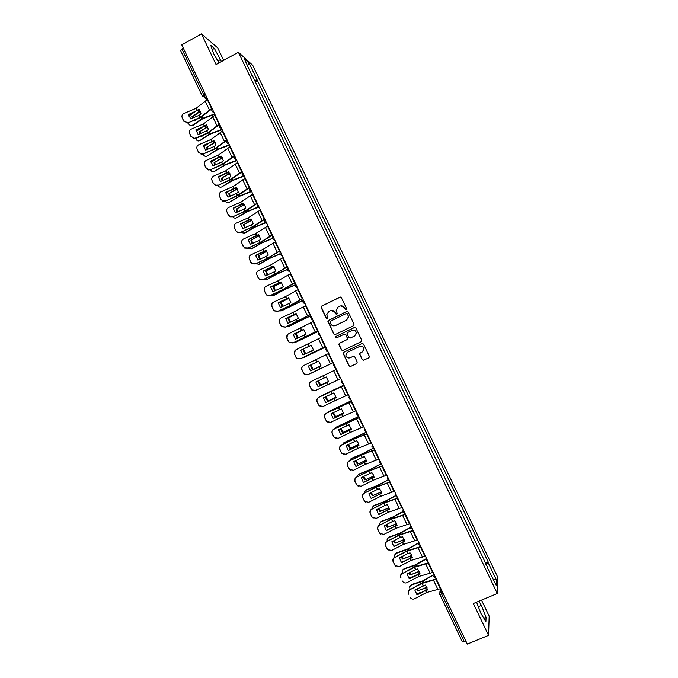 <?xml version="1.0" encoding="UTF-8"?>
<svg xmlns="http://www.w3.org/2000/svg" width="678" height="678" viewBox="0 0 678 678"><rect width="100%" height="100%" fill="white"/><g stroke="black" fill="none" stroke-linecap="round" stroke-linejoin="round"><path stroke-width="1.02" d="M346.238 309.685L346.602 308.617L341.381 297.693L339.873 297.159L321.694 306.075L321.177 307.592L326.372 318.482L327.423 318.855L327.864 318.177L326.754 314.634L328.771 311.533L330.288 310.787C332.339 310.032 333.94 310.6 335.085 312.499L335.763 313.906L336.813 314.278L337.254 313.575L336.144 310.16L338.169 306.939L339.686 306.193C341.746 305.431 343.356 305.998 344.509 307.897L345.178 309.312L346.238 309.685M362.179 359.687L363.688 360.23L368.84 357.781L369.476 356.67L363.552 344.085L362.035 343.543L343.754 352.306L343.119 353.331L349.017 365.951L350.526 366.493L356.713 363.544L357.238 362.035L354.755 356.831L353.246 356.289L350.179 357.755C347.78 358.399 346.339 357.484 345.856 355.009L347.551 352.255L359.594 346.483C361.925 345.831 363.366 346.687 363.933 349.068L362.23 352.001L360.213 352.958L359.577 354.043L362.179 359.687L363.849 360.145L368.942 357.721M497.305 593.504L473.38 603.539L488.567 635.345L467.32 644.1L181.746 44.875L201.434 33.9L216.053 64.529L238.393 52.248L497.305 593.504L497.432 576.571L252.733 65.3L238.393 52.248M353.518 325.711L354.043 324.194L348.238 312.041L346.729 311.507L328.516 320.38L327.889 321.347L333.779 334L335.279 334.534L353.518 325.711M355.891 328.05L361.705 340.22L361.171 341.737L342.899 350.509L341.39 349.967L338.805 344.271L339.441 343.263L346.831 339.703L347.356 338.186L345.712 334.746L344.204 334.203L336.517 337.915L335.39 337.178L335.83 336.483L354.382 327.516L355.891 328.05M223.664 60.35L217.706 47.875L201.434 33.9M488.567 635.345L489.177 616.141L481.524 600.123M465.922 641.176L462.371 641.863M180.695 50.655L181.924 49.028L203.807 94.954L205.426 97.42L207.4 98.708M183.348 48.24L181.924 49.028M252.208 76.097L244.309 58.774L249.097 63.113L257.106 79.843L254.309 80.496M485.779 564.316L488.135 562.63L488.16 561.901L257.106 79.843M488.135 562.63L496.406 579.919L496.347 585.563L487.533 567.986M252.462 75.817L487.906 567.935M221.426 61.579L214.375 48.435L210.782 45.401L213.612 53.613L218.969 62.927M476.592 602.191L480.965 613.514L485.897 621.514L486.067 617.311L481.439 605.378L478.897 601.225M254.979 81.894L257.742 80.394M485.228 563.155L488.16 561.901M249.097 63.113L247.58 65.613M493.398 579.402L496.406 579.919M217.867 61.003L220.681 59.452M212.239 49.621L214.375 48.435M478.329 606.674L481.439 605.378M483.872 618.226L486.067 617.311M346.085 309.744L344.687 307.88L340.992 305.837M331.508 310.448L335.279 312.465L336.678 314.329M340.407 297.049L321.906 306.058L321.279 307.007L326.576 318.448L327.313 318.897M347.153 311.397L328.72 320.338L328.093 321.313L333.966 333.949L335.178 334.576M347.356 313.863L346.297 313.49L330.313 321.27L329.872 321.957L330.661 323.821C331.805 325.72 333.406 326.288 335.457 325.533L346.39 320.228L348.433 316.863L347.534 313.838L346.611 313.414M334.762 325.787L335.457 325.533M347.534 313.838L348.602 316.838L346.568 320.194L335.652 325.499M344.475 334.11L345.89 334.695L347.644 338.61L347.009 339.644L339.627 343.204L338.992 344.212L341.576 349.899L342.907 350.501M354.67 327.423L336.017 336.424L335.576 337.127L336.491 337.924M354.518 336L356.221 333.127C355.696 330.711 354.247 329.83 351.89 330.491L347.653 332.542L347.017 333.584L348.772 337.5L350.28 338.042L354.687 335.949L356.391 333.076C355.975 330.881 354.67 329.949 352.484 330.279M354.687 335.949L350.45 337.991M359.849 346.382C362.137 345.797 363.552 346.67 364.086 349.001L362.391 351.924L360.374 352.891L359.738 353.967L362.332 359.603M353.331 356.255L350.356 357.679M362.035 343.543L343.932 352.229L343.297 353.255L349.195 365.857L350.696 366.408L356.814 363.493M200.374 111.548L192.806 116.506L191.993 116.48L200.188 111.15M214.833 114.302L202.756 118.718L193.298 125.201L192.484 125.184C190.959 125.998 189.696 125.557 188.704 123.862L188.213 122.82M214.646 113.912L202.324 118.472L192.484 125.184M193.645 120.514L194.205 121.125L197.417 118.913M203.315 115.48L204.417 114.599M191.993 116.48L192.374 118.184M194.51 112.099L188.823 116.057M192.806 116.506L193.086 117.879M194.239 120.26L194.679 120.794M188.459 114.192L190.696 118.896L199.273 115.26L201.035 113.853L198.798 109.15L197.035 110.556L188.484 114.514M211.968 108.311L200.222 117.26L188.137 122.854L187.247 123.091L183.594 120.701L187.213 122.642L188.103 122.404M211.968 108.811L200.663 117.506L188.137 122.854M207.688 99.319L195.993 108.361L183.865 113.489C182.085 114.455 181.535 115.896 182.213 117.794L183.594 120.701M188.492 114.65L199.162 109.556M182.213 117.794L183.636 121.15M207.739 127.015L199.332 131.896L207.561 126.633M222.172 129.71L210.222 134.142L199.807 140.583C198.273 141.38 197.01 140.931 196.018 139.236L195.637 138.431M221.994 129.337L209.697 133.964L199.807 140.583M201.112 136.092L201.544 136.549L204.12 134.803M211.138 130.803L211.816 130.278M199.332 131.896L199.79 133.812M201.256 127.973L196.171 131.43M200.129 131.905L200.485 133.515M215.112 142.49L206.671 147.338L214.934 142.134M229.52 145.126L217.494 149.677L207.146 155.999C205.603 156.779 204.332 156.321 203.332 154.618L203.069 154.067M229.359 144.787L217.087 149.474L207.146 155.999M208.595 151.686L210.739 150.762M206.671 147.338L207.214 149.457M207.909 143.906L203.536 146.812M207.468 147.321L207.9 149.16M206.637 130.888L208.477 129.481L206.239 124.777L204.4 126.193L195.891 129.812L198.129 134.524L206.637 130.888L207.587 132.896L194.264 138.736L191.035 136.346L194.239 138.312L195.535 138.041M219.486 124.074L207.587 132.896M219.469 124.549L208.078 133.091L195.561 138.465M215.197 115.074L203.417 123.955L191.289 129.117C189.518 130.091 188.967 131.532 189.645 133.439L191.035 136.346M195.925 130.244L206.578 125.159M189.645 133.439L191.06 136.77M214.07 146.507L215.926 145.126L213.68 140.414L211.833 141.804L203.324 145.448L205.57 150.169L214.07 146.507L215.028 148.516L202.993 154.101L201.324 154.364L198.476 152.008L201.307 153.957L202.985 153.694M227.003 139.854L215.028 148.516M227.172 140.202L215.502 148.685L202.993 154.101M222.715 130.846L210.841 139.566L198.73 144.761C196.959 145.745 196.408 147.185 197.095 149.092L198.476 152.008M203.358 145.855L214.011 140.778M197.095 149.092L198.493 152.406M222.486 157.982L214.028 162.788L222.308 157.66M236.876 160.567L224.977 165.135L214.485 171.432C212.934 172.195 211.655 171.729 210.655 170.025L210.511 169.712M236.724 160.245L224.477 165L214.485 171.432M216.087 167.297L217.24 166.796M214.028 162.788L214.646 165.118M214.468 159.898L210.926 162.212M214.807 162.745L215.324 164.822M229.867 173.492L221.384 178.255L229.698 173.195M244.241 176.017L232.266 180.704L221.833 186.874C220.274 187.628 218.994 187.145 217.994 185.441L217.96 185.374M243.783 175.848L231.876 180.543L221.833 186.874M221.384 178.255L222.104 180.789M220.892 175.975L218.324 177.619M222.155 178.195L222.774 180.501M237.249 189.026L228.749 193.73L237.088 188.747M251.114 191.679L239.665 196.239L229.181 202.341C227.698 203.053 226.444 202.629 225.418 201.052M250.724 191.51L239.283 196.103L229.181 202.341M228.749 193.73L229.571 196.476M227.164 192.154L225.749 193.044M229.511 193.662L230.232 196.188M221.511 162.144L223.384 160.788L221.138 156.067L210.773 161.101L213.019 165.822L221.511 162.144L222.469 164.152L210.434 169.746L208.426 169.966L205.934 167.686L208.426 169.585L210.434 169.364M234.537 155.652L222.469 164.152M234.69 155.974L222.935 164.305L210.434 169.746M230.24 146.634L218.282 155.194L206.18 160.423C204.409 161.415 203.858 162.856 204.544 164.771L205.934 167.686M210.807 161.483L221.443 156.406M204.544 164.771L205.934 168.068M228.961 177.797L230.851 176.466L228.596 171.746L218.231 176.772L220.477 181.501L228.961 177.797L229.918 179.806L217.884 185.408L215.587 185.569L213.392 183.374L215.596 185.213L217.892 185.052M242.071 171.466L229.918 179.806M242.216 171.763L230.376 179.933L217.884 185.408M237.775 162.44L225.732 170.839L213.638 176.102C211.867 177.094 211.316 178.543 212.002 180.458L213.392 183.374M218.257 177.127L228.884 172.059M212.002 180.458L213.392 183.73M236.419 193.459L238.317 192.162L236.071 187.433L225.689 192.459L227.944 197.188L236.419 193.459L237.376 195.476L225.342 201.095L222.799 201.18L220.859 199.086L222.816 200.841L225.359 200.756M249.614 187.298L237.376 195.476M249.75 187.577L237.825 195.578L225.342 201.095M245.309 178.263L233.19 186.501L221.104 191.798C219.333 192.798 218.782 194.247 219.469 196.162L220.859 199.086M225.715 192.789L236.334 187.721M219.469 196.162L220.842 199.417M244.631 204.57L236.122 209.231L244.478 204.324M258.157 207.307L247.165 211.748L236.546 217.816C235.164 218.494 233.952 218.138 232.91 216.74M257.886 207.112L246.699 211.68L236.546 217.816M236.122 209.231L237.046 212.172M236.876 209.138L237.698 211.883M243.885 209.146L245.8 207.875L243.546 203.137L233.156 208.163L235.41 212.9L243.885 209.146L244.843 211.155L232.808 216.791L230.054 216.799L228.333 214.807L230.079 216.485L232.842 216.477M257.174 203.146L244.843 211.155M257.293 203.4L245.283 211.239L232.808 216.791M252.86 194.103L240.648 202.18L228.571 207.51C226.799 208.51 226.257 209.968 226.944 211.883L228.333 214.807M233.181 208.46L243.792 203.408M226.944 211.883L228.308 215.121M252.021 220.138L243.504 224.749L251.877 219.909M265.318 222.901L254.419 227.393L244.665 233.181L240.427 232.435M265.149 222.706L254.123 227.274L243.919 233.308M243.504 224.749L244.538 227.884M244.25 224.63L245.19 227.596M251.36 224.842L253.292 223.604L251.03 218.858L240.639 223.884L242.894 228.622L251.36 224.842L252.318 226.859L240.283 232.503L237.351 232.435L235.817 230.554L237.385 232.147L240.326 232.215M264.734 219.011L252.318 226.859M264.835 219.24L252.741 226.918L240.283 232.503M260.42 209.96L248.123 217.867L236.054 223.24C234.283 224.24 233.741 225.706 234.427 227.622L235.817 230.554M240.656 224.155L251.258 219.104M234.427 227.622L235.783 230.842M259.411 235.715L250.894 240.275L259.276 235.52M272.615 238.461L261.996 242.902L252.03 248.673L247.97 248.14M272.514 238.266L261.555 242.885L251.292 248.818M250.894 240.275L252.046 243.614M251.631 240.139L252.691 243.326M258.843 240.563L260.784 239.342L258.521 234.596L248.123 239.622L250.377 244.36L258.843 240.563L259.801 242.58L247.758 248.233L244.682 248.089L243.309 246.309L244.733 247.826L247.817 247.97M272.302 234.893L259.801 242.58M272.395 235.096L260.216 242.614L247.758 248.233M267.979 225.833L255.598 233.579L243.538 238.978C241.775 239.995 241.232 241.461 241.919 243.385L243.309 246.309M248.14 239.859L258.725 234.817M241.919 243.385L243.266 246.58M266.81 251.318L258.293 255.826L266.683 251.148M280.031 253.996L269.268 258.581L259.403 264.183L255.538 263.844M279.98 253.809L268.996 258.504L258.674 264.344M258.293 255.826L259.564 259.352M259.021 255.665L260.208 259.064M266.335 256.292L268.285 255.106L266.03 250.351L255.614 255.369L257.877 260.123L266.335 256.292L267.293 258.31L255.25 263.979L252.038 263.759L250.809 262.089L252.097 263.522L255.309 263.742M279.878 250.792L267.293 258.31M279.963 250.97L267.7 258.326L255.25 263.979M275.556 241.715L263.166 249.258L251.03 254.742C249.267 255.759 248.733 257.233 249.419 259.157L250.809 262.089M255.631 255.589L266.208 250.546M249.419 259.157L250.758 262.327M274.209 266.937L265.691 271.386L274.098 266.793M287.565 269.505L276.768 274.166L266.793 279.7L263.14 279.556M287.557 269.319L276.438 274.149L266.073 279.887M265.691 271.386L267.107 275.107M266.412 271.208L267.742 274.819M281.616 282.573L273.107 286.964L281.514 282.446M295.218 284.963L284.209 289.803L274.183 295.235L270.785 295.277M295.252 284.794L283.896 289.803L273.471 295.447M273.107 286.964L274.649 290.879M273.819 286.769L275.293 290.582M289.023 298.235L280.531 302.558L288.938 298.134M303.015 300.388L281.582 310.795L278.463 310.99M303.091 300.227L280.878 311.016M280.531 302.558L282.218 306.659M281.226 302.346L282.853 306.363M296.439 313.906L287.955 318.168L296.371 313.829M310.855 315.795L288.989 326.364L286.184 326.703M310.821 315.719L288.294 326.61M287.955 318.168L289.794 322.448M288.65 317.94L290.438 322.152M303.854 329.601L295.388 333.796L303.803 329.542M318.296 331.415L296.396 341.949L293.972 342.407M318.27 331.356L295.718 342.212M295.388 333.796L297.388 338.254M296.074 333.542L298.032 337.958M311.27 345.314L308.075 346.831M325.745 347.043L301.863 358.086M325.728 347.009L303.151 357.84M310.38 351.535L313.219 350.136M302.829 349.441L304.998 354.077M303.507 349.162L305.642 353.772M273.827 272.048L275.802 270.878L273.539 266.123L263.115 271.141L265.378 275.895L273.827 272.048L274.793 274.065L262.742 279.743L259.428 279.463L258.318 277.878L259.496 279.243L262.818 279.522M287.464 266.708L274.793 274.065M287.531 266.861L275.183 274.056L262.742 279.743M283.133 257.623L270.573 265.047L258.538 270.514C256.767 271.539 256.233 273.014 256.928 274.946L258.318 277.878M263.132 271.327L273.692 266.301M256.928 274.946L258.25 278.099M281.336 287.811L283.319 286.675L281.056 281.912L270.624 286.93L272.887 291.684L281.336 287.811L282.294 289.828L270.251 295.523L266.835 295.176L265.835 293.684L266.912 294.981L270.336 295.328M295.057 282.641L282.294 289.828M295.116 282.768L282.684 289.803L270.251 295.523M290.718 273.548L278.166 280.76L266.047 286.311C264.284 287.336 263.75 288.82 264.437 290.743L265.835 293.684M270.641 287.091L281.192 282.056M264.437 290.743L265.759 293.888M264.361 290.947L264.293 288.243M288.845 303.591L290.845 302.481L288.574 297.718L278.141 302.727L280.412 307.49L288.845 303.591L289.811 305.617L277.76 311.321L274.259 310.914L273.361 309.515L274.353 310.744L277.861 311.143M302.651 298.591L289.811 305.617M302.702 298.693L290.184 305.566L277.76 311.321M298.32 289.489L285.675 296.532L273.565 302.117C271.802 303.151 271.268 304.634 271.963 306.566L273.361 309.515M278.149 302.863L288.692 297.837M271.963 306.566L273.268 309.685M271.87 306.744L271.929 303.761M296.371 319.389L298.379 318.313L296.108 313.541L285.667 318.55L287.938 323.313L296.371 319.389L297.328 321.414L285.277 327.127L281.709 326.677L280.895 325.355L281.819 326.533L285.387 326.982M310.261 314.558L297.328 321.414M310.304 314.634L285.277 327.127M305.922 305.439L293.108 312.372L281.09 317.948C279.328 318.991 278.794 320.474 279.489 322.406L280.895 325.355M285.675 318.652L296.201 313.634M279.489 322.406L280.785 325.508M279.387 322.559L279.624 319.27M303.897 335.203L305.922 334.152L303.651 329.381L293.201 334.381L295.472 339.153L303.897 335.203L304.863 337.237L292.803 342.958L289.175 342.458L288.43 341.212L289.294 342.331L292.93 342.831M317.88 330.533L304.863 337.237M317.906 330.593L292.803 342.958M313.533 321.414L288.625 333.788C286.87 334.839 286.336 336.33 287.031 338.263L288.43 341.212M293.201 334.457L303.736 329.567M287.031 338.263L288.32 341.339M286.921 338.39L287.404 334.762M311.431 351.034L313.473 350.009L311.202 345.229L300.744 350.229L303.015 355.009L311.431 351.034L312.397 353.069L300.346 358.806L296.659 358.264L295.981 357.086L296.786 358.162L300.473 358.704M325.508 346.534L312.397 353.069M325.525 346.568L300.346 358.806M321.152 337.407L296.167 349.645C294.413 350.704 293.879 352.196 294.574 354.136L295.981 357.086M300.744 350.28L311.244 345.28M294.574 354.136L295.854 357.187M294.455 354.238L295.269 350.272M310.583 373.476L333.195 362.671L309.965 373.68M310.287 365.171L312.533 369.824L321.008 365.73M310.956 364.857L313.177 369.51M308.287 366.103L310.566 370.883L319.135 366.815L321.033 365.891L318.753 361.103L308.287 366.103L318.779 361.12M307.888 374.663L333.144 362.561L307.888 374.663L304.151 374.087L303.532 372.976L304.286 374.01L308.024 374.587M328.779 353.416L303.719 365.527C301.964 366.586 301.43 368.078 302.125 370.019L303.532 372.976M302.125 370.019L303.397 373.061M301.998 370.103C301.329 368.366 301.744 366.934 303.219 365.815M325.245 374.748L313.507 380.35M325.245 374.739L313.787 380.197M328.076 381.68L319.991 385.502L328.076 381.68M317.779 381.061L319.991 385.502M318.431 380.748L320.643 385.18M318.126 386.774L328.601 381.782L326.321 376.993L324.406 377.892L315.846 381.985L318.075 386.731L328.601 381.765M340.78 378.587L315.592 390.494L311.804 389.875L309.693 385.926L311.1 388.884M309.541 385.985C308.846 384.045 309.371 382.545 311.126 381.485L336.415 369.434L311.278 381.417C309.524 382.477 308.99 383.985 309.693 385.926M315.185 390.655L311.66 389.926L310.948 388.943M343.873 385.07L320.313 396.588M343.882 385.104L321.236 395.859M336.085 397.172L327.457 401.198L336.093 397.215M325.279 396.986L327.457 401.198M325.932 396.672L328.101 400.859M334.093 398.63L336.178 397.689L333.89 392.893L323.406 397.884L325.694 402.681L334.093 398.63L335.059 400.673L323.16 406.41L319.338 405.758L317.101 401.885L318.668 404.808M348.433 394.638L335.059 400.673M325.66 402.647L335.974 397.274M344.068 385.477L318.838 397.325C317.084 398.393 316.558 399.901 317.262 401.851M344.051 385.451L318.838 397.325M317.101 401.885C316.406 399.944 316.931 398.435 318.685 397.367M322.245 406.698L319.177 405.791L318.507 404.842M351.348 400.757L329.33 411.182L327.491 412.673M351.374 400.808L328.686 411.538M343.627 412.91L334.932 416.911L343.644 412.978M332.796 412.927L334.932 416.911M333.44 412.614L335.568 416.546M341.661 414.529L343.754 413.614L341.475 408.817L330.983 413.809L333.262 418.606L341.661 414.529L342.627 416.572L330.737 422.343L326.881 421.665L324.669 417.801L326.245 420.75M356.086 410.707L342.627 416.572M333.212 418.555L343.746 413.529M351.713 401.537L326.415 413.249C324.66 414.326 324.135 415.843 324.838 417.784M351.696 401.486L326.415 413.249M324.669 417.801C323.974 415.86 324.499 414.343 326.245 413.275M329.33 422.682L326.711 421.674L326.076 420.758M358.832 416.453L336.788 426.852L334.779 428.725M358.865 416.529L336.152 427.225M351.179 428.666L342.415 432.64L351.204 428.759M340.331 428.877L342.415 432.64M336.263 427.165L336.788 426.852M340.966 428.564L343.043 432.259M349.229 430.445L351.348 429.555L349.06 424.75L338.559 429.742L340.848 434.547L349.229 430.445L350.204 432.488L338.322 438.302L334.432 437.59L332.245 433.734L333.83 436.708M363.755 426.793L350.204 432.488M340.771 434.479L351.331 429.437M359.374 417.614L334 429.191C332.245 430.276 331.72 431.793 332.423 433.742M359.34 417.538L334 429.191M332.245 433.734C331.542 431.784 332.067 430.276 333.813 429.191M336.474 438.615L333.652 436.7M366.112 432.276L344.246 442.539L342.144 444.76M366.332 432.293L343.627 442.937M358.73 444.437L349.907 448.387L358.764 444.565M347.873 444.844L349.907 448.387M343.593 442.954L344.246 442.539M348.517 444.531L350.526 447.98M356.814 446.378L358.95 445.514L358.179 442.963L356.662 440.708L354.687 441.505L346.153 445.692L348.085 450.158L348.441 450.497L356.814 446.378L357.789 448.421L345.916 454.268L342 453.531L339.822 449.684L341.432 452.684M371.425 442.887L357.789 448.421M348.348 450.412L358.925 445.361M367.044 433.7L353.526 439.293L341.585 445.158C339.839 446.243 339.314 447.76 340.017 449.717M367.001 433.598L353.746 439.081L341.585 445.158M339.822 449.684C339.127 447.734 339.644 446.217 341.39 445.132M343.687 454.523L341.237 452.65M373.129 448.26L362.298 453.828L351.721 458.243L349.551 460.803M373.29 448.328L362.094 454.065L351.111 458.667M366.281 460.235L357.408 464.15L366.323 460.379M355.433 460.828L357.408 464.15M350.992 458.718L351.721 458.243M356.077 460.506L358.018 463.727M364.408 462.328L366.552 461.498L365.789 458.938L364.264 456.675L362.281 457.447L353.746 461.659L355.619 466.066L356.035 466.472L364.408 462.328L365.383 464.371L353.518 470.252L349.577 469.498L347.416 465.65L349.034 468.676M379.104 459.006L365.383 464.371M355.925 466.371L366.527 461.303M374.722 449.811L361.12 455.235L349.187 461.133C347.441 462.226 346.916 463.744 347.619 465.701M374.663 449.684L361.323 454.997L349.187 461.133M347.416 465.65C346.712 463.693 347.238 462.176 348.984 461.082M350.975 470.422L348.831 468.617M380.366 464.15L369.832 469.651L359.196 473.964L357.204 475.837L357.001 476.837M380.511 464.26L369.646 469.913L358.594 474.405M373.841 476.041L364.917 479.931L373.892 476.219M363.01 476.82L364.917 479.931M358.391 474.498L359.196 473.964M363.645 476.498L365.51 479.482M372.01 478.287L374.171 477.49L373.4 474.939L371.875 472.668L369.874 473.405L361.349 477.643L363.171 481.999L363.645 482.465L372.01 478.287L372.985 480.338L361.128 486.253L357.162 485.473L355.018 481.626L356.645 484.685M386.799 475.142L372.985 480.338M363.51 482.338L374.137 477.261M382.409 465.939L368.713 471.193L356.789 477.126C355.043 478.219 354.526 479.753 355.23 481.711M382.341 465.786L368.908 470.93L356.789 477.126M355.018 481.626C354.314 479.677 354.831 478.151 356.577 477.049M358.323 486.329L356.425 484.6M387.748 479.999L377.468 485.44L366.688 489.702L364.671 491.635L364.493 492.881M387.867 480.143L377.188 485.77L366.095 490.169M381.409 491.872L372.434 495.728L381.468 492.067M370.595 492.83L372.434 495.728M365.806 490.304L366.688 489.702M371.239 492.508L373.019 495.254M379.621 494.27L381.79 493.499L381.028 490.948L379.494 488.669L377.392 489.423L368.959 493.643L370.739 497.949L371.256 498.474L379.621 494.27L380.595 496.321L368.747 502.279L364.764 501.474L362.62 497.627L364.264 500.711M394.494 491.296L380.595 496.321M371.103 498.322L381.756 493.237M390.104 482.083L376.315 487.168L364.4 493.135C362.662 494.237 362.137 495.771 362.849 497.728M390.019 481.905L376.502 486.88L364.4 493.135M362.62 497.627C361.916 495.669 362.433 494.143 364.179 493.042M365.722 502.245L364.035 500.601M395.24 495.796L384.918 501.339L374.18 505.457L372.146 507.449L372.01 508.932M395.333 495.999L384.748 501.644L373.595 505.941M388.969 507.72L379.951 511.534L389.053 507.941M378.197 508.847L379.951 511.534M373.231 506.119L374.18 505.457M378.841 508.525L380.528 511.051M387.231 510.271L389.426 509.525L388.655 506.983L387.121 504.695L385.002 505.415L376.587 509.67L378.316 513.916L378.883 514.492L387.231 510.271L388.214 512.322L376.375 518.314L372.366 517.492L370.239 513.644L371.891 516.755M402.198 507.466L388.214 512.322M378.705 514.331L389.375 509.229M397.808 498.237L383.926 503.161L372.027 509.161C370.281 510.271 369.764 511.805 370.468 513.771M397.706 498.042L384.104 502.847L372.027 509.161M370.239 513.644C369.527 511.687 370.044 510.153 371.79 509.042M373.163 518.178L371.654 516.619M402.834 511.568L392.57 517.161L381.68 521.229L379.629 523.28L379.561 524.984M402.893 511.814L392.316 517.543L381.104 521.738M396.545 523.586L387.485 527.365L396.638 523.831M385.816 524.891L387.485 527.365M380.663 521.95L381.68 521.229M386.46 524.56L388.053 526.857M394.859 526.289L397.062 525.569L396.299 523.026L394.757 520.729L392.621 521.424L384.214 525.704L385.901 529.908L386.511 530.535L394.859 526.289L395.833 528.34L384.011 534.366L379.985 533.535L377.858 529.679L379.527 532.815M409.919 523.653L395.833 528.34M386.316 530.349L397.011 525.247M405.512 514.416L391.553 519.17L379.655 525.204C377.917 526.323 377.4 527.865 378.104 529.832M405.41 514.195L391.706 518.831L379.655 525.204M377.858 529.679C377.154 527.713 377.663 526.179 379.409 525.06M380.646 534.145L379.273 532.662M410.537 527.298L400.037 533.094L389.189 537.018L387.121 539.12L387.138 541.044M410.554 527.603L399.893 533.45L388.63 537.544M404.113 539.468L395.02 543.205L404.224 539.739M395.088 545.798L393.799 546.256M393.443 540.934L395.02 543.205M388.113 537.798L389.189 537.018M394.096 540.603L395.579 542.68M402.486 542.315L404.707 541.629L403.944 539.086L402.401 536.79L400.19 537.485L391.85 541.756L393.503 545.917L394.147 546.595L402.486 542.315L403.469 544.375L391.655 550.434L387.613 549.587L385.485 545.722L387.172 548.892M417.64 539.858L403.469 544.375M393.935 546.392L404.656 541.273M413.233 530.611L399.113 535.222L387.291 541.264C385.553 542.392 385.036 543.934 385.748 545.9M413.114 530.365L399.325 534.832L387.291 541.264M385.485 545.722C384.782 543.756 385.299 542.214 387.028 541.095M388.163 550.129L386.909 548.714M418.377 542.976L407.614 549.002L396.706 552.824L394.63 554.977L394.749 557.113M418.301 543.358L407.478 549.375L396.155 553.367M411.699 555.375L402.571 559.07L411.817 555.663M404.029 561.172L401.257 562.121M401.088 557.002L402.571 559.07M395.562 553.663L396.706 552.824M401.749 556.663L403.113 558.519M410.131 558.367L412.36 557.706L411.605 555.172L410.054 552.858L407.825 553.528L399.495 557.825L401.113 561.952L401.8 562.672L410.131 558.367L411.114 560.426L399.308 566.528L395.24 565.664L393.13 561.791L394.816 564.986M425.369 556.079L411.114 560.426M401.562 562.443L412.3 557.316M420.962 546.824L406.749 551.265L394.935 557.341C393.198 558.469 392.689 560.02 393.393 561.994M420.826 546.553L406.953 550.85L394.935 557.341M393.13 561.791C392.418 559.825 392.935 558.274 394.664 557.155M395.706 566.13L394.545 564.782M426.284 560.85L426.521 558.503L415.19 564.918L404.232 568.647L402.139 570.851L402.385 573.181M426.216 559.036L415.063 565.325L403.69 569.206M419.284 571.291L410.122 574.944L419.419 571.605M407.868 570.342L408.927 569.8M412.775 576.656L408.732 578.003L407.147 573.91L415.631 569.528L417.716 568.952L420.029 573.8L409.453 578.758L408.732 578.003M408.749 573.08L410.122 574.944M403.029 569.545L404.232 568.647M409.419 572.732L410.665 574.376M433.106 572.325L418.826 576.461L406.961 582.631C405.402 583.317 404.037 583.021 402.885 581.749L402.478 581.097M409.198 578.52L419.962 573.376M428.691 563.054L414.461 567.291L402.596 573.444C400.859 574.571 400.342 576.122 401.054 578.097M428.547 562.757L414.589 566.884L402.596 573.444M400.774 577.876C400.062 575.902 400.571 574.351 402.308 573.224M403.274 582.165L402.198 580.868M434.081 574.351L422.877 580.809L411.766 584.478L409.656 586.733L410.029 589.275M434.234 574.673L422.665 581.283L411.232 585.063M426.869 587.233L417.682 590.843L427.03 587.563M415.453 586.445L417.58 585.343M421.36 592.241L416.233 593.894M416.419 589.174L417.682 590.843M410.512 585.445L411.766 584.478M417.097 588.818L418.216 590.25M425.437 590.521L427.699 589.911L425.386 585.055L414.8 590.013L417.114 594.869L425.437 590.521L426.42 592.58L414.631 598.75C413.055 599.445 411.69 599.149 410.537 597.86L410.148 597.225M440.853 588.58L426.42 592.58M416.834 594.606L427.623 589.462M436.437 579.3L422.114 583.368L410.258 589.555C408.52 590.691 408.012 592.25 408.724 594.225M436.276 578.978L422.224 582.936L410.258 589.555M408.427 593.979C407.715 592.004 408.224 590.445 409.961 589.309M410.86 598.216L409.851 596.971M441.234 589.36L440.836 591.394L441.7 594.191L464.388 641.812M441.971 590.911L440.836 591.394L439.547 593.742L439.751 594.479L443.226 593.547M180.602 50.553L202.434 96.378L205.426 97.42L206.502 96.827L205.442 97.429L202.434 96.378L205.239 94.174M211.544 108.539L207.256 99.556L204.4 97.691M213.943 112.446L212.011 111.217M221.486 128.278L219.562 127.04M229.045 144.126L227.113 142.888M236.605 160L234.673 158.754M244.173 175.882L242.232 174.636M251.758 191.781L249.809 190.535M259.343 207.705L257.394 206.443M266.937 223.638L265.462 223.028M274.539 239.588L273.081 239.003M282.15 255.564L280.717 254.996M289.769 271.547L288.362 270.997M297.396 287.548L296.015 287.023M305.032 303.575L303.685 303.074M312.668 319.609L311.363 319.135M312.634 319.516L310.49 317.084L310.931 315.948M320.321 335.661L318.355 334.364M320.279 335.576L318.135 333.195L318.575 332M327.983 351.729L326.762 351.323M327.94 351.653L325.787 349.323L326.237 348.06M335.652 367.823L334.483 367.442M335.61 367.747L333.449 365.459L333.898 364.145M343.322 383.926L342.212 383.587M343.288 383.85L341.119 381.604L341.576 380.248M351.009 400.054L349.967 399.749M350.975 399.978L348.797 397.766L349.255 396.367M358.704 416.19L357.73 415.928M358.67 416.131L356.484 413.944L356.942 412.504M366.4 432.344L365.518 432.123M366.374 432.293L364.188 430.132L364.645 428.657M374.087 448.472L371.891 446.336L372.349 444.827M381.807 464.676L379.612 462.557L380.061 461.015M389.553 480.922L389.002 480.829M389.536 480.888L387.333 478.787L387.791 477.219M395.52 493.44L395.062 495.042L396.876 497.093M403.02 512.034L402.808 511.305L404.783 513.365M402.808 511.305L403.257 509.687M410.766 528.289L410.554 527.586L412.716 529.645M410.554 527.586L411.004 525.942M418.521 544.561L418.758 542.214M434.056 577.164L434.301 574.817M439.547 593.742L462.388 641.981M198.637 111.878L197.976 110.506M201.891 118.726L201.163 117.192M203.069 118.133L202.222 116.353M199.807 111.285L199.035 109.658M199.357 115.201L200.307 117.201M196.069 108.311L197.12 110.506M205.146 100.937L209.417 109.921M199.205 115.285L200.163 117.286M195.925 108.395L196.967 110.59M206.01 127.371L205.392 126.083M209.273 134.219L208.587 132.778M210.443 133.625L209.646 131.956M207.18 126.778L206.459 125.252M213.384 142.872L212.816 141.677M216.655 149.728L216.011 148.38M217.824 149.135L217.087 147.575M214.562 142.278L213.892 140.863M206.782 130.803L207.739 132.812M203.493 123.904L204.544 126.1M212.646 116.675L216.926 125.667M203.349 123.989L204.4 126.193M214.765 115.311L219.053 124.303M214.223 146.423L215.172 148.431M210.926 139.515L211.977 141.719M220.147 132.43L224.435 141.431M210.782 139.6L211.833 141.804M222.282 131.083L226.579 140.083M220.774 158.389L220.248 157.288M224.045 165.254L223.443 164M225.223 164.669L224.528 163.212M221.952 157.796L221.333 156.491M228.172 173.924L227.689 172.915M231.444 180.797L230.884 179.636M232.622 180.204L231.978 178.856M229.35 173.331L228.774 172.136M235.571 189.467L235.139 188.56M238.851 196.357L238.342 195.281M240.029 195.764L239.436 194.527M236.749 188.882L236.232 187.798M221.664 162.059L222.613 164.068M218.367 155.143L219.418 157.347M227.664 148.202L231.952 157.203M218.223 155.228L219.265 157.432M229.808 146.863L234.105 155.881M229.113 177.712L230.071 179.721M225.816 170.788L226.867 172.992M235.181 163.991L239.478 173M225.664 170.873L226.715 173.076M237.342 162.669L241.639 171.695M236.571 193.383L237.529 195.391M233.274 186.45L234.325 188.662M242.716 179.789L247.012 188.815M233.122 186.526L234.173 188.738M244.877 178.492L249.182 187.526M242.978 205.036L242.597 204.222M246.267 211.926L245.8 210.951M247.445 211.341L246.902 210.205M244.165 204.451L243.699 203.468M244.038 209.061L244.995 211.078M240.732 202.129L241.783 204.341M250.25 195.611L254.555 204.646M240.58 202.205L241.639 204.417M252.428 194.332L256.733 203.375M250.402 220.621L250.055 219.892M253.682 227.52L253.267 226.63M254.869 226.935L254.377 225.91M251.58 220.036L251.165 219.164M251.513 224.765L252.47 226.783M248.207 217.816L249.258 220.036M257.793 211.451L262.106 220.494M248.055 217.901L249.106 220.113M259.979 210.18L264.293 219.24M257.826 236.215L257.53 235.588M261.115 243.122L260.733 242.334M262.301 242.538L261.861 241.622M259.013 235.63L258.649 234.868M258.996 240.478L259.954 242.495M255.682 233.529L256.742 235.749M265.352 227.299L269.666 236.351M255.53 233.605L256.589 235.825M267.547 226.054L271.861 235.113M265.259 251.835L265.005 251.292M268.547 258.742L268.217 258.047M269.734 258.157L269.352 257.352M266.446 251.25L266.132 250.597M266.479 256.216L267.446 258.233M263.166 249.258L264.225 251.47M272.912 243.173L277.226 252.233M263.022 249.334L264.073 251.555M275.115 241.944L279.438 251.013M272.7 267.463L272.488 267.022M275.997 274.378L275.709 273.776M277.183 273.802L276.853 273.098M273.887 266.878L273.632 266.335M283.446 290.031L283.209 289.523M284.633 289.455L284.353 288.87M281.336 282.531L281.133 282.09M292.099 305.125L291.871 304.651M273.98 271.963L274.946 273.988M270.666 264.996L271.725 267.217M280.48 259.055L284.802 268.132M270.514 265.073L271.573 267.301M282.692 257.843L287.023 266.929M281.489 287.735L282.446 289.752M278.166 280.76L279.226 282.98M288.057 274.963L292.387 284.04M278.014 280.836L279.073 283.057M290.286 273.768L294.616 282.862M288.998 303.515L289.964 305.541M285.675 296.532L286.735 298.761M295.642 290.879L299.973 299.973M285.523 296.608L286.582 298.837M297.879 289.701L302.219 298.803M296.523 319.313L297.489 321.338M293.193 312.321L294.252 314.55M303.236 306.82L307.575 315.923M293.04 312.397L294.099 314.626M305.481 305.659L309.821 314.77M304.049 335.127L305.015 337.161M300.718 328.135L301.778 330.364M310.838 322.77L315.177 331.881M300.566 328.211L301.625 330.44M313.092 321.635L317.44 330.754M311.583 350.958L312.558 352.992M308.253 343.958L309.312 346.187M318.448 338.746L322.796 347.865M308.1 344.034L309.16 346.263M320.711 337.619L325.059 346.746M319.135 366.815L320.101 368.84M315.795 359.798L316.855 362.035M326.067 354.73L330.415 363.857M318.974 366.883L319.948 368.917M315.643 359.874L316.702 362.111M328.338 353.628L332.695 362.764M326.686 382.68L327.652 384.714M323.347 375.654L324.406 377.892M333.695 370.739L338.042 379.875M326.533 382.748L327.499 384.782M323.186 375.731L324.254 377.968M335.974 369.646L340.339 378.799M334.246 398.562L335.212 400.596M330.898 391.528L331.966 393.774M341.322 386.757L345.687 395.91M330.745 391.604L331.813 393.842M343.619 385.689L347.984 394.85M342.5 414.072L342.288 413.622M343.712 413.538L343.483 413.055M341.814 414.461L342.788 416.495M338.466 407.427L339.534 409.665M348.967 402.8L353.331 411.953M338.305 407.495L339.373 409.741M351.272 401.74L355.636 410.91M350.06 429.962L349.806 429.42M351.289 429.454L351.009 428.86M349.39 430.377L350.365 432.411M346.034 423.335L347.111 425.581M356.62 418.851L360.984 428.021M345.882 423.403L346.95 425.648M358.933 417.817L363.306 426.996M357.637 445.878L357.34 445.243M358.874 445.378L358.535 444.675M355.518 438.335L355.306 437.878M356.975 446.302L357.95 448.353M353.619 439.259L354.687 441.505M364.272 434.92L368.646 444.098M353.458 439.327L354.535 441.573M366.595 433.912L370.976 443.098M361.866 454.76L361.637 454.268M365.222 461.803L364.874 461.074M366.467 461.328L366.078 460.506M363.111 454.268L362.84 453.709M364.569 462.252L365.544 464.303M361.204 455.201L362.281 457.447M371.942 451.014L376.315 460.201M361.052 455.269L362.12 457.514M374.273 450.014L378.655 459.209M369.451 470.693L369.179 470.108M372.815 477.753L372.417 476.922M374.07 477.287L373.62 476.363M370.705 470.227L370.383 469.549M372.171 478.219L373.146 480.27M368.807 471.159L369.874 473.405M379.612 467.117L383.994 476.32M368.646 471.227L369.722 473.481M381.96 466.142L386.35 475.346M377.053 486.651L376.722 485.965M380.409 493.711L379.968 492.787M381.672 493.27L381.18 492.228M378.307 486.194L377.934 485.406M379.773 494.203L380.756 496.254M376.409 487.135L377.485 489.389M387.299 483.245L391.681 492.448M376.248 487.202L377.324 489.457M389.655 482.287L394.045 491.499M384.655 502.618L384.282 501.839M388.019 509.687L387.528 508.67M389.291 509.263L388.74 508.11M385.918 502.186L385.494 501.288M387.392 510.203L388.367 512.254M384.019 503.127L385.096 505.381M394.986 499.381L399.376 508.602M383.867 503.195L384.935 505.449M397.35 498.44L401.749 507.669M392.265 518.611L391.85 517.729M395.63 525.687L395.096 524.56M396.918 525.272L396.308 524.009M393.545 518.187L393.062 517.178M395.02 526.221L395.994 528.272M391.647 519.136L392.723 521.39M402.69 515.543L407.08 524.772M391.486 519.204L392.562 521.458M405.063 514.619L409.461 523.857M399.884 534.611L399.418 533.637M403.257 541.697L402.673 540.476M404.546 541.307L403.885 539.925M401.173 534.213L400.63 533.086M402.647 542.256L403.63 544.307M399.274 535.162L400.351 537.417M410.393 531.721L414.792 540.951M399.113 535.222L400.19 537.485M412.775 530.815L417.182 540.061M407.512 550.638L407.003 549.561M410.885 557.723L410.258 556.409M412.19 557.35L411.478 555.858M408.809 550.248L408.215 549.01M410.292 558.299L411.266 560.359M406.91 551.206L407.986 553.468M418.106 547.909L422.513 557.155M406.749 551.265L407.825 553.528M420.504 547.019L424.911 556.282M415.148 566.672L414.589 565.503M418.529 573.774L417.851 572.359M419.835 573.41L419.072 571.808M416.453 566.308L415.809 564.952M417.936 574.368L418.919 576.427M414.555 567.257L415.631 569.528M425.835 564.121L430.242 573.376M417.775 574.435L418.758 576.495M414.394 567.325L415.47 569.596M428.233 563.249L432.657 572.52M422.792 582.733L422.191 581.461M426.174 589.835L425.453 588.326M427.487 589.496L426.674 587.775M424.106 582.377L423.403 580.91M425.598 590.453L426.581 592.521M422.208 583.334L423.284 585.606M433.564 580.343L437.98 589.614M422.047 583.402L423.123 585.673M435.979 579.495L440.403 588.775M212.206 108.802C211.299 110.7 211.875 111.895 213.917 112.387M219.757 124.642C218.85 126.54 219.418 127.727 221.46 128.21M227.316 140.507C226.401 142.397 226.969 143.583 229.011 144.058M234.842 156.432C233.986 158.305 234.563 159.474 236.571 159.923M242.317 172.466C241.605 174.297 242.216 175.407 244.139 175.805M249.818 188.501C249.233 190.289 249.86 191.357 251.716 191.704M257.343 204.553C256.86 206.29 257.513 207.307 259.301 207.621M264.886 220.604C264.496 222.291 265.166 223.274 266.895 223.554M272.454 236.664C272.141 238.309 272.819 239.249 274.497 239.504M280.031 252.733C279.785 254.335 280.48 255.242 282.107 255.47M287.625 268.81C287.438 270.369 288.142 271.251 289.726 271.454M295.235 284.887C295.099 286.413 295.803 287.269 297.354 287.464M302.854 300.981C302.761 302.473 303.473 303.303 304.99 303.481M418.309 543.883L420.538 545.943M426.081 560.189L428.31 562.248M433.852 576.52L436.09 578.571M439.844 592.233L440.547 588.707M187.247 123.091L187.213 122.642M194.264 138.736L194.239 138.312"/></g></svg>
